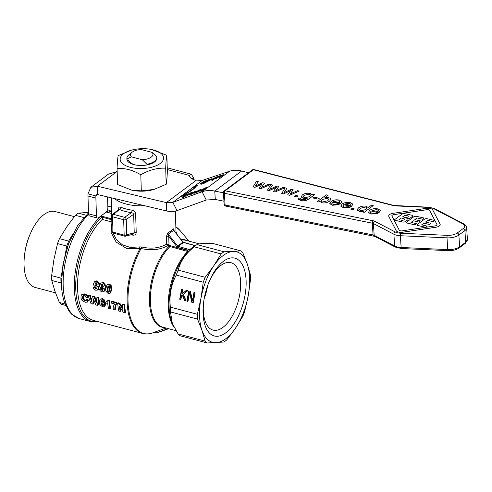 <?xml version="1.0" encoding="UTF-8"?>
<svg xmlns="http://www.w3.org/2000/svg" width="492" height="492" viewBox="0 0 492 492"><rect width="100%" height="100%" fill="white"/><g stroke="black" fill="none" stroke-linecap="round" stroke-linejoin="round"><path stroke-width="0.74" d="M61.408 283.06L60.996 282.912L61.451 284.677M88.499 212.372L78.283 213.147A49.612 24.151 104.8 0 0 76.832 214.161A49.612 24.151 104.8 0 0 75.381 215.312L66.789 226.818L59.464 238.657A49.612 24.151 104.8 0 0 57.521 243.589L53.942 259.456L51.635 275.649A49.612 24.151 104.8 0 0 51.666 278.091A49.612 24.151 104.8 0 0 51.783 280.471L60.996 282.912M55.479 292.826L34.993 287.389A39.231 19.096 -75.2 0 1 24.6 254.647A39.231 19.096 -75.2 0 1 29.846 234.85A39.231 19.096 -75.2 0 1 43.948 214.598A39.231 19.096 -75.2 0 1 55.098 211.554L74.31 216.646M194.088 246.781A49.612 24.151 -75.2 0 1 194.469 246.467A49.612 24.151 -75.2 0 1 195.539 245.631A49.612 24.151 -75.2 0 1 196.991 244.616L224.014 251.781L232.962 251.473A46.801 22.786 104.8 0 0 223.276 255.465A46.801 22.786 104.8 0 0 213.792 265.785L221.117 253.946L194.088 246.781L189.74 250.717C183.867 256.455 180.017 262.925 178.172 270.126L205.201 277.291A49.612 24.151 104.8 0 0 203.257 282.224L176.228 275.059C171.093 284.905 169.131 295.594 170.343 307.119L197.366 314.283A49.612 24.151 104.8 0 0 197.403 316.725A49.612 24.151 104.8 0 0 197.52 319.105L170.49 311.94L172.329 323.441L178.079 333.933L205.109 341.097A49.612 24.151 104.8 0 0 207.267 342.973L180.238 335.808A49.612 24.151 -75.2 0 1 178.079 333.933M224.014 251.781A49.612 24.151 104.8 0 0 222.562 252.796A49.612 24.151 104.8 0 0 221.117 253.946M205.109 341.097L201.948 330.267A46.801 22.786 104.8 0 0 216.209 342.666A46.801 22.786 104.8 0 0 225.896 338.674A46.801 22.786 104.8 0 0 235.379 328.349L226.781 339.855A49.612 24.151 104.8 0 1 225.336 340.999A49.612 24.151 104.8 0 1 223.885 342.02L207.267 342.973M203.706 301.651A34.883 16.98 104.8 0 0 213.03 330.089A34.883 16.98 104.8 0 0 222.944 327.377A34.883 16.98 104.8 0 0 240.194 291.393A34.883 16.98 104.8 0 0 230.908 262.66A34.883 16.98 104.8 0 0 220.994 265.366A34.883 16.98 104.8 0 0 208.719 282.746M225.711 332.85A40.252 19.594 -75.2 0 1 203.608 302.377A40.252 19.594 -75.2 0 1 208.995 282.064A40.252 19.594 -75.2 0 1 223.46 261.289A40.252 19.594 -75.2 0 1 246.123 280.981A40.252 19.594 -75.2 0 1 225.711 332.85M170.49 311.94A49.612 24.151 -75.2 0 1 170.38 309.56A49.612 24.151 -75.2 0 1 170.343 307.119M240.637 250.828A49.612 24.151 104.8 0 1 242.796 252.703L247.224 263.866A46.801 22.786 104.8 0 1 248.226 295.71L244.647 311.571A49.612 24.151 104.8 0 1 242.704 316.51L235.379 328.349A46.801 22.786 104.8 0 0 248.226 295.71L250.533 279.511A49.612 24.151 104.8 0 0 250.496 277.076A49.612 24.151 104.8 0 0 250.385 274.696L247.224 263.866A46.801 22.786 104.8 0 0 232.962 251.473L240.637 250.828L213.608 243.663C206.376 243.239 201.388 243.374 198.645 244.063L196.991 244.616M189.217 250.994L190.798 249.561A1.87 1.292 46.9 0 1 189.727 249.727L188.805 249.961A1.87 0.449 -131.6 0 1 189.217 250.994L188.325 251.775L187.753 251M176.228 275.059A49.612 24.151 -75.2 0 1 178.172 270.126M195.429 245.711A1.87 1.476 60.7 0 1 195.164 245.668A46.617 22.694 104.8 0 0 189.727 249.727L189.082 249.469A0.75 0.363 -75.2 0 0 188.83 249.881A0.75 0.363 -75.2 0 0 188.805 249.961L187.544 250.084L187.87 251.271A0.75 0.363 -75.2 0 1 187.723 251.461L188.005 251.51M168.135 328.588L156.616 332.893A0.375 0.375 0 0 0 156.837 332.887L168.651 328.724L156.837 332.887L154.599 332.174M187.507 250.403L169.678 245.545L169.027 246.295L187.723 251.461A44.932 21.876 104.8 0 0 168.276 306.467A44.932 21.876 104.8 0 0 173.842 326.848M173.983 230.859C173.965 229.198 173.645 228.583 173.018 229.008L170.785 231.129L167.938 232.796L166.413 236.511L166.653 244.118L168.356 245.711L169.008 244.961L166.653 244.118C159.513 248.214 151.136 249.167 141.536 246.972L139.587 246.892A1.87 0.467 -100.7 0 1 139.888 248.755A56.162 27.343 104.8 0 0 127.102 301.633A56.162 27.343 104.8 0 0 142.76 333.478L93.222 320.347A56.162 27.343 -75.2 0 1 77.896 277.543A56.162 27.343 -75.2 0 1 102.201 219.426L102.434 218.479L101.573 216.628M97.877 321.583A57.49 27.989 -75.2 0 1 75.737 288.736A57.49 27.989 -75.2 0 1 101.899 217.144L101.124 216.031A58.038 28.253 -75.2 0 0 74.323 288.656A58.038 28.253 -75.2 0 0 90.51 321.565L98.203 321.67M111.623 209.703A58.038 28.253 -75.2 0 0 106.401 212.089L107.373 212.298M111.868 223.11L111.118 232.488L116.155 242.07L126.419 248.374L141.081 248.515C151.585 250.815 160.558 249.801 168.012 245.477L168.436 244.684M118.812 209.838L118.873 209.297L119.525 209.494A33.696 15.406 -1.8 0 0 125.06 211.363A33.696 15.406 -1.8 0 0 131.389 212.642L132.938 213.134L133.652 214.291L134.23 232.784L133.264 234.124L125.651 236.166A1.87 1.538 -105 0 0 126.106 235.939A1.87 1.538 -105 0 0 126.708 234.807A1.87 0.855 178.2 0 1 125.546 235.188A1.87 0.855 178.2 0 1 124.162 235.108A1.87 0.91 104.8 0 0 124.402 235.969A1.87 0.91 104.8 0 0 124.685 236.172A1.87 1.87 0 0 0 125.651 236.166A1.87 1.538 -105 0 1 124.956 236.16M130.909 234.758L132.803 235.151C134.894 235.361 136.032 234.438 136.216 232.39A1.87 0.855 178.2 0 0 135.103 232.445A1.87 0.855 178.2 0 0 134.23 232.784L126.708 234.807L126.229 219.438A1.87 1.359 -124.8 0 0 125.737 218.134A1.87 1.359 -124.8 0 0 124.63 217.329L131.389 212.642A1.87 0.603 98.2 0 0 131.991 210.158A31.826 14.551 178.2 0 1 126.007 208.952A31.826 14.551 178.2 0 1 120.78 207.187C119.261 206.665 118.467 207.378 118.394 209.321L118.406 209.697M166.413 236.511A1.87 0.855 178.2 0 1 167.532 236.24A1.87 0.855 178.2 0 1 168.738 236.332L168.332 234.155L173.787 230.225M173.018 229.008A1.87 1.458 -140.5 0 0 173.59 230.231L183.055 242.335L194.377 245.52A0.75 0.363 -75.2 0 1 194.543 245.49A0.75 0.363 -75.2 0 1 194.635 245.545M132.022 152.292L128.886 154.839A14.975 6.845 -1.8 0 0 126.868 158.424L126.887 159.094A14.975 6.845 -1.8 0 0 126.954 159.636L126.93 158.971L131.352 156.843A11.23 5.135 178.2 0 1 132.022 152.292A11.23 5.135 178.2 0 1 132.25 152.114A11.23 5.135 178.2 0 1 141.167 149.513L152.114 152.409A11.23 5.135 178.2 0 1 151.216 157.139A11.23 5.135 178.2 0 1 142.299 159.746L146.923 164.273A14.975 6.845 -1.8 0 0 154.482 161.308A14.975 6.845 -1.8 0 0 156.807 157.483A14.975 6.845 -1.8 0 0 156.745 156.942L152.114 152.409M374.898 236.437A1.87 1.359 -62.4 0 1 374.787 236.388L225.662 206.08A1.87 0.879 -78.6 0 1 225.447 205.97A1.87 0.879 -78.6 0 1 225.096 205.01A1.87 0.824 176.3 0 1 224.217 204.537A1.87 0.824 176.3 0 1 224.161 204.364L223.411 192.618A1.87 0.824 -3.7 0 0 223.466 192.79A1.87 0.824 -3.7 0 0 224.278 193.245A1.87 0.824 -3.7 0 0 224.346 193.264A1.87 0.879 -78.6 0 1 224.543 191.855A1.87 0.879 -78.6 0 1 225.17 190.822A1.87 1.396 -126.8 0 0 224.155 191.001A1.87 1.396 -126.8 0 0 224.112 191.037M393.416 205.613A5.615 2.472 -3.7 0 0 395.42 205.902L428.218 207.39A9.36 4.12 176.3 0 1 433.618 208.626L462.738 223.817A9.36 4.12 176.3 0 1 463.218 228.522L457.191 233.023A9.36 4.12 176.3 0 1 447.296 235.348L400.673 233.226A9.36 4.12 176.3 0 1 395.279 231.99L374.793 221.308A5.615 2.472 -3.7 0 0 373.145 220.754L225.17 190.822L253.423 169.722A1.87 1.002 -75.6 0 1 253.995 169.586A1.87 1.87 0 0 0 252.414 169.9A1.87 1.396 53.2 0 1 253.423 169.722L393.416 205.613A1.87 1.002 -75.6 0 1 393.987 205.478L253.995 169.586M252.341 169.955A1.87 1.396 53.2 0 1 252.365 169.937A1.87 1.396 53.2 0 1 252.414 169.9L224.155 191.001A1.87 1.87 0 0 0 223.411 192.618M146.923 164.273L146.948 164.937A14.975 6.845 -1.8 0 0 148.867 164.5A14.975 6.845 -1.8 0 0 154.506 161.973A14.975 6.845 -1.8 0 0 156.825 158.153L156.807 157.483M117.071 168.479L117.582 184.555L131.696 190.146L141.309 190.847L153.916 189.463L166.198 184.266C166.665 182.581 167.046 178.288 167.354 171.394L166.85 155.318C166.382 157.003 165.995 161.296 165.687 168.19C157.311 167.778 149.014 169.974 140.804 174.771C132.809 170.066 124.9 167.969 117.071 168.479C117.379 161.585 117.766 157.292 118.234 155.607L131.696 150.097A21.716 9.926 -1.8 0 0 123.523 153.762A21.716 9.926 -1.8 0 0 130.239 167.298A21.716 9.926 -1.8 0 0 160.195 163.479A21.716 9.926 -1.8 0 0 151.462 149.476A21.716 9.926 -1.8 0 0 131.696 150.097M126.954 159.636L129.888 161.702A12.441 5.689 178.2 0 0 135.238 164.894A12.441 5.689 178.2 0 0 135.847 165.041M126.887 159.045A14.975 6.845 -1.8 0 0 133.842 164.605A14.975 6.845 -1.8 0 0 135.232 164.931A14.975 6.845 -1.8 0 0 148.867 164.5A14.975 6.845 -1.8 0 0 156.825 158.104M131.352 156.843L142.299 159.746M156.321 156.493A14.975 6.845 -1.8 0 0 154.543 154.666M151.462 149.476L166.85 155.318M153.916 189.463L152.729 189.777A21.716 9.926 178.2 0 1 132.963 190.398L131.696 190.146M165.687 168.19L166.198 184.266M140.804 174.771L141.309 190.847M167.243 167.827L191.191 174.18L189.346 175.41A13.106 5.99 -1.8 0 0 194.955 180.035L202.163 180.447L229.561 171.241C233.257 170.004 237.285 169.931 241.64 171.007L248.558 172.778M97.625 194.543L166.597 210.951L166.339 202.63L97.361 186.222L97.625 194.543L96.45 194.789L95.872 195.951L87.97 193.86L90.848 187.286L108.48 174.125L116.973 171.579A3.745 1.71 -1.8 0 0 117.17 171.536M354.154 208.78L352.174 208.331L350.913 209.272L352.893 209.721L354.154 208.78L352.893 209.721M352.899 209.758L350.913 209.272M268.896 184.149L261.498 187.366L264.493 183.141L262.697 182.729L255.342 186.093L258.275 181.72L256.48 181.308L253.072 186.905L254.893 187.317L262.021 184.045L259.026 188.264L260.822 188.676L270.594 184.537L268.896 184.149M264.493 183.141L261.535 187.354M258.275 181.72L255.379 186.081M261.984 184.094L254.893 187.354L253.072 186.905M270.594 184.537L260.828 188.707L259.026 188.264M272.611 184.998L270.815 184.586L267.408 190.183L269.222 190.595L276.356 187.317L273.361 191.542L275.157 191.954L284.93 187.809L283.226 187.421L275.834 190.644L278.823 186.413L277.027 186.007L269.678 189.371L272.611 184.998L269.714 189.352M275.157 191.954L284.93 187.809M275.157 191.985L273.361 191.542M276.313 187.372L269.222 190.595M269.229 190.632L267.408 190.183M275.871 190.632L278.823 186.413M297.562 190.699L290.163 193.922L293.152 189.691L291.356 189.279L284.007 192.649L286.941 188.27L285.145 187.858L281.738 193.454L283.558 193.873L290.686 190.595L287.691 194.82L289.487 195.226L299.259 191.087L297.562 190.699M293.152 189.691L290.2 193.903M286.941 188.27L284.044 192.63M290.643 190.65L283.558 193.903L281.738 193.454M299.259 191.087L289.487 195.262L287.691 194.82M297.918 195.927L295.938 195.478L294.683 196.413L296.664 196.868L297.918 195.927L296.664 196.868M296.664 196.905L294.683 196.413M312.236 194.826L310.175 193.442C307.156 192.901 304.542 193.399 302.34 194.943L301.172 196.948L303.484 198.43L307.18 198.442L305.649 199.469L301.719 199.715L300.255 199.075L300.384 198.393L298.847 197.889L298.146 198.879L298.361 199.322L300.803 200.398C303.785 201.24 306.516 200.718 309.001 198.817L314.64 194.604L313.029 194.235L312.236 194.826M307.186 198.473L303.484 198.46L301.153 196.818M310.827 195.25L309.388 194.186L304.216 195.33L303.115 196.751L304.21 195.293L309.388 194.155L310.827 195.238L309.819 196.609L304.56 197.784L303.115 196.732M314.64 194.604L309.001 198.848C306.516 200.748 303.785 201.277 300.809 200.428L298.146 198.909M326.344 194.857L317.328 201.591L318.939 201.96L319.757 201.351L321.651 202.722C324.406 203.301 327.063 202.766 329.615 201.117L330.858 199.242L330.12 198.239L328.564 197.643L324.868 197.661L328.084 195.256L326.344 194.857M322.235 199.475L327.494 198.288L328.841 199.309L327.721 200.779L322.408 202.009L321.03 200.865L322.235 199.475L321.03 200.951M328.841 199.328L327.494 198.319L322.242 199.512M330.858 199.242L329.615 201.148C327.063 202.796 324.413 203.331 321.657 202.753L319.757 201.351M319.757 201.382L318.939 201.96M318.939 201.997L317.328 201.591M324.935 197.649L328.084 195.256M312.752 197.907L318.121 199.131L319.234 198.301L313.865 197.071L312.752 197.938L318.121 199.131M319.234 198.301L318.121 199.168M332.543 205.213L339.179 204.672L337.512 204.149L333.447 204.531L331.872 203.614L332.561 202.163L340.544 203.7L341.743 201.529L339.271 200.09C336.19 199.445 333.428 199.943 330.993 201.585L329.843 203.731L332.543 205.244L329.751 203.405M339.917 201.861L339.314 202.827L333.564 201.511L338.373 200.773L339.917 201.843M339.898 201.775L338.373 200.804L333.57 201.542M341.829 201.905L340.236 203.952L332.561 202.163M332.561 202.2L331.805 203.38M332.543 205.244L339.179 204.672M371.503 205.182L368.268 207.593L366.331 206.277C363.422 205.736 360.839 206.259 358.576 207.839L357.364 209.291L357.758 210.558L359.591 211.394L363.44 211.326L362.616 211.941L364.228 212.31L373.243 205.582L371.503 205.182M363.44 211.363L359.591 211.425L357.315 209.715M366.995 208.054L365.814 209.586L360.673 210.754L359.326 209.844L360.372 208.245L365.599 207.003L366.995 208.054L365.599 207.034L360.372 208.282L359.295 209.703M373.243 205.582L364.228 212.347L362.616 211.941M343.57 207.735L350.206 207.193L348.545 206.671L344.48 207.052L342.899 206.136L343.594 204.684L351.571 206.222L352.77 204.051L350.298 202.612C347.217 201.966 344.455 202.464 342.02 204.106L340.87 206.253L343.576 207.765L340.784 205.927M350.944 204.383L350.341 205.348L344.597 204.032L349.4 203.294L350.944 204.364M350.931 204.297L349.406 203.325L344.597 204.063M352.856 204.426L351.27 206.474L343.594 204.684M343.594 204.721L342.838 205.902M343.576 207.765L350.206 207.193M378.834 212.741L380.341 210.355L377.868 208.915C374.787 208.27 372.026 208.768 369.59 210.41L368.44 212.556L371.14 214.032L377.776 213.491L376.109 212.975L372.05 213.356L370.47 212.439L371.159 210.988L378.834 212.741L371.165 211.025L370.408 212.206M380.427 210.711L378.84 212.778M377.776 213.491L371.14 214.069L368.348 212.224M378.514 210.687L377.911 211.646L372.167 210.336L376.97 209.598L378.514 210.668M378.502 210.601L376.97 209.629L372.167 210.367M388.834 216.517A5.596 2.46 176.3 0 1 388.698 216.056A5.596 2.46 176.3 0 1 388.698 216.043L388.698 216.025A5.596 2.46 -3.7 0 0 388.828 216.486L396.189 230.656A5.596 2.46 -3.7 0 0 402.862 232.181L435.826 227.23A5.596 2.46 -3.7 0 0 440.192 224.53A5.596 2.46 176.3 0 1 440.192 224.561A5.596 2.46 176.3 0 1 435.826 227.261L402.868 232.212A5.596 2.46 176.3 0 1 396.195 230.687L388.828 216.486M437.037 224.746A2.435 1.07 -3.7 0 0 436.982 224.561L429.621 210.398A2.435 1.07 -3.7 0 0 426.718 209.733L403.206 213.264L394.092 220.072L402.296 221.947A2.435 1.07 -3.7 0 0 405.648 221.443L407.604 219.986A2.435 1.07 -3.7 0 0 407.985 219.358A2.435 1.07 -3.7 0 0 406.853 218.54A2.435 1.07 -3.7 0 0 410.211 218.036L412.161 216.578A2.435 1.07 -3.7 0 0 412.542 215.957A2.435 1.07 -3.7 0 0 411.41 215.139L403.206 213.264L393.754 214.684A2.435 1.07 -3.7 0 0 391.853 215.84A2.435 1.07 176.3 0 1 393.754 214.647L426.718 209.697A2.435 1.07 176.3 0 1 429.614 210.361L436.976 224.53A2.435 1.07 176.3 0 1 437.037 224.727A2.435 1.07 176.3 0 1 435.137 225.902L402.173 230.853A2.435 1.07 176.3 0 1 399.276 230.188L391.915 216.025A2.435 1.07 176.3 0 1 391.853 215.822M398.938 219.653L401.152 217.999L403.508 218.54A2.066 0.91 176.3 0 1 404.467 219.235A2.066 0.91 176.3 0 1 403.422 220.102A2.066 0.91 176.3 0 1 401.294 220.195L398.938 219.653M407.284 215.717A2.066 0.91 176.3 0 1 408.243 216.412A2.066 0.91 176.3 0 1 407.198 217.286A2.066 0.91 176.3 0 1 405.07 217.372L402.714 216.831L404.928 215.176L407.29 215.754L404.928 215.213L402.751 216.843M408.243 216.431A2.066 0.91 -3.7 0 0 407.29 215.754M404.467 219.248A2.066 0.91 -3.7 0 0 403.514 218.571L401.152 217.999M401.152 218.036L398.975 219.66M407.985 219.389L407.985 219.358A2.435 1.07 176.3 0 1 407.985 219.389A2.435 1.07 176.3 0 1 407.604 220.016L405.654 221.474A2.435 1.07 176.3 0 1 402.302 221.978L394.092 220.072M412.542 215.988L412.542 215.957A2.435 1.07 176.3 0 1 412.542 215.988A2.435 1.07 176.3 0 1 412.167 216.615L410.211 218.073A2.435 1.07 176.3 0 1 407.185 218.632M440.192 224.561L440.192 224.53A5.596 2.46 -3.7 0 0 440.063 224.069L432.702 209.9A5.596 2.46 -3.7 0 0 426.029 208.374L393.065 213.325A5.596 2.46 -3.7 0 0 388.698 216.025M407.628 223.165L415.014 224.85L416.576 223.688L411.041 222.421L413.255 220.767L418.79 222.033L420.353 220.865L414.817 219.598L417.031 217.944L422.567 219.211L424.129 218.042L416.749 216.357A2.189 0.966 -3.7 0 0 413.729 216.812L406.958 221.867A2.189 0.966 -3.7 0 0 406.62 222.427A2.189 0.966 -3.7 0 0 407.628 223.165L407.634 223.196A2.189 0.966 176.3 0 1 406.62 222.464A2.189 0.966 176.3 0 1 406.62 222.445M418.79 222.033L420.353 220.865M418.797 222.064L413.255 220.767M413.255 220.797L411.078 222.427M415.014 224.85L416.576 223.688M415.02 224.887L407.634 223.196M422.567 219.211L424.129 218.042M422.573 219.248L417.031 217.944M417.031 217.981L414.854 219.604M427.413 218.792A2.189 0.966 -3.7 0 0 424.393 219.248L417.622 224.303A2.189 0.966 -3.7 0 0 417.284 224.869A2.189 0.966 -3.7 0 0 418.298 225.6L425.685 227.292L427.247 226.123L421.706 224.856L423.919 223.202L429.461 224.469L431.023 223.3L425.482 222.04L427.696 220.385L433.237 221.652L434.799 220.484L427.413 218.792M427.247 226.123L425.685 227.322L418.298 225.637A2.189 0.966 176.3 0 1 417.284 224.899A2.189 0.966 176.3 0 1 417.284 224.887L417.284 224.899M431.023 223.3L429.461 224.506L423.919 223.239L421.742 224.869M434.799 220.484L433.237 221.683L427.702 220.416L425.518 222.046M215.299 199.463L206.259 200.016L202.077 191.763C205.982 190.379 210.207 190.152 214.764 191.074L215.299 199.463L223.958 201.216M205.742 188.854L205.404 188.196L204.721 188.295L202.077 189.684L205.41 188.208L205.668 188.516M200.699 190.33L205.281 187.876L206.419 187.698L205.324 188.774L201.462 190.121C200.674 190.761 200.736 190.921 201.652 190.607L204.666 189.254L201.08 191.031L199.826 191.24L200.699 190.33L200.908 191.087M201.462 190.121C200.674 190.761 200.736 190.921 201.652 190.607L201.738 190.779M208.663 179.66L212.07 178.633L211.154 179.586L203.042 183.854L208.663 179.66L208.829 179.98M210.428 179.217L207.403 180.915C206.443 181.665 206.388 181.886 207.249 181.579L210.25 179.9C211.203 179.156 211.265 178.928 210.428 179.217L211.007 179.15L211.339 179.814M206.984 182.317L206.646 181.659L207.335 181.751M194.863 187.206L196.529 185.951M194.746 187.95A18.721 2.854 -26.8 0 0 195.01 187.489L194.672 186.831L193.688 187.298L195.994 185.244L197.329 185.576L196.339 186.044A20.596 3.143 153.2 0 1 184.937 194.555L185.01 194.697M184.937 194.555L179.967 197.212L183.934 194.58L184.199 195.103M183.934 194.58L184.5 194.955M195.994 185.244L196.326 185.902M184.309 194.574A18.721 2.854 -26.8 0 0 194.672 186.831M219.764 175.779L222.286 174.863L223.017 174.998L222.396 175.484L219.893 177.348L219.02 177.655L221.492 175.81L221.498 175.373L215.693 178.817L219.764 175.779L219.924 176.099M223.251 174.685L223.017 174.998M221.621 176.062L221.498 175.373M201.652 182.913C200.687 183.67 200.674 183.879 201.622 183.547L204.727 181.831C205.662 181.105 205.668 180.902 204.733 181.222L201.652 182.913M201.259 184.303L200.927 183.645L201.714 183.719M205.305 180.798L206.505 180.607L205.656 181.493L201.062 183.965L199.85 184.162L203.227 181.702L205.305 180.798L205.638 181.456M204.844 182.071L204.727 181.831C205.662 181.105 205.668 180.902 204.733 181.222M186.124 195.632L183.252 197.261L182.089 197.446L183.006 196.505L187.507 194.088C188.639 193.7 188.897 193.78 188.282 194.328L186.972 194.5L183.922 196.179C182.913 196.96 182.876 197.175 183.805 196.843L186.222 195.828M188.602 193.897L188.282 194.328M183.473 197.6L183.141 196.941L183.897 197.015M187.329 194.703L186.972 194.5M216.123 177.704L216.56 177.243L215.871 177.329L213.227 178.719L216.216 177.895M215.004 178.541L210.976 180.275L211.849 179.365L216.431 176.911L217.569 176.733L216.474 177.809L212.612 179.156C211.824 179.795 211.886 179.955 212.802 179.642L215.096 178.731M212.612 179.156C211.824 179.795 211.886 179.955 212.802 179.642L212.888 179.814M191.831 191.997L186.222 196.185L191.96 192.249M197.587 191.093L198.331 190.976C199.629 190.607 199.9 190.681 199.149 191.197L195.785 192.882C194.475 193.338 194.168 193.27 194.875 192.679L196.345 192.464L198.178 191.56L197.618 191.517C196.326 191.868 196.05 191.794 196.788 191.308L199.863 189.771C201.111 189.34 201.412 189.383 200.773 189.906L197.716 190.951L197.907 191.45M199.826 190.269L199.365 190.17M198.331 190.976L198.62 191.548M199.531 190.785L199.149 191.197M194.525 193.135L194.875 192.679L195.09 193.104M201.099 189.512L200.773 189.906M196.431 191.708L196.788 191.308L196.972 191.671M198.276 191.751L198.288 191.376M195.847 192.298L196.431 192.636M190.17 193.996L192.636 192.477L195.914 191.376L195.072 192.261L190.472 194.74L189.26 194.93L190.17 193.996L190.343 194.34M194.149 191.991L191.068 193.688C190.097 194.438 190.09 194.648 191.037 194.315L194.137 192.606C195.072 191.874 195.078 191.671 194.149 191.991C195.078 191.671 195.072 191.874 194.137 192.606L194.254 192.839M190.668 195.078L190.336 194.414L191.124 194.488M229.561 171.241L202.077 191.763L172.833 202.347L177.015 210.601L206.259 200.016M196.13 180.38L166.339 202.63L172.833 202.347L202.163 180.447M177.015 210.601C173.811 211.732 170.343 211.849 166.597 210.951M90.848 187.286L97.361 186.222L116.973 171.579M191.191 174.18L193.319 177.237A11.23 5.467 -75.2 0 1 193.756 179.629M107.539 196.905A3.745 1.82 104.8 0 0 107.539 196.954L107.865 207.396A3.745 1.82 -75.2 0 1 105.965 212.218L98.554 217.753A3.745 1.82 -75.2 0 1 97.49 218.048A3.745 1.82 -75.2 0 1 96.444 215.92L95.885 198.104L87.982 196.007L88.542 213.829A3.745 1.82 104.8 0 0 89.587 215.951L97.49 218.048M95.885 198.104L95.872 195.951L97.73 194.568M87.97 193.86L87.982 196.007M223.423 192.827L214.764 191.074L241.64 171.007M126.868 158.424A14.975 6.845 -1.8 0 0 126.93 158.971M141.536 246.972L141.081 248.515A55.916 27.22 -75.2 0 0 128.025 301.744A55.916 27.22 -75.2 0 0 152.846 332.82C149.359 334.093 145.995 334.314 142.76 333.478M139.587 246.892L130.429 247.451L122.416 244.844L116.444 239.659L113.025 232.999M144.648 205.73A31.826 14.551 178.2 0 1 114.562 198.571M136.216 232.39L135.638 213.891C135.3 211.843 134.082 210.601 131.991 210.158M176.763 234.026L175.988 231.504M167.938 232.796A1.87 1.298 -114.8 0 0 168.332 234.155L177.784 246.271L176.985 246.892L177.889 247.525L187.544 250.084M110.86 213.19A56.162 27.343 -75.2 0 1 111.721 212.802M132.68 234.284A1.87 0.547 -78.9 0 1 132.803 235.151M135.638 213.891A1.87 0.855 -1.8 0 0 134.525 213.952A1.87 0.855 -1.8 0 0 133.652 214.291L126.229 219.438A1.87 0.855 -1.8 0 1 125.06 219.826A1.87 0.855 -1.8 0 1 123.683 219.746L124.162 235.108L113 232.15A1.87 0.855 178.2 0 1 112.188 231.646A1.87 0.855 178.2 0 1 112.133 231.461L111.647 216.093A1.87 0.855 -1.8 0 0 111.702 216.283A1.87 0.855 -1.8 0 0 112.52 216.781L123.683 219.746A1.87 0.91 104.8 0 1 123.941 218.35A1.87 0.91 104.8 0 1 124.63 217.329L113.468 214.371L119.525 209.494A1.87 1.181 112.9 0 0 120.78 207.187M186.105 300.827L185.01 300.538L182.649 294.929L181.634 295.483L180.884 299.56L179.703 299.253L181.579 289.038L182.76 289.351L181.899 294.044L186.388 290.311L187.821 290.692L183.319 294.284L186.16 300.963L184.635 300.557L182.274 294.948M181.899 294.044L186.653 290.385M180.902 299.45L180.084 299.228L181.935 289.13M185.01 300.538L184.635 300.557M180.084 299.228L179.703 299.253M193.221 302.709L192.255 302.457L189.955 292.611L189.58 292.635L187.962 301.442L186.862 301.147L188.737 290.938L190.41 291.381L192.489 300.409L193.977 292.322L195.072 292.617L193.196 302.826L191.88 302.482L189.58 292.635M192.489 300.409L192.87 300.391L194.334 292.42M187.981 301.325L187.243 301.129L189.1 291.03M192.255 302.457L191.88 302.482M187.243 301.129L186.862 301.147M104.224 301.614L101.807 299.038L100.017 299.265L99.347 302.359C98.83 303.484 99.956 304.997 102.723 306.891L104.347 306.744L104.808 305.015C104.384 303.336 103.505 302.291 102.164 301.879L100.835 302.168L101.18 300.372L101.826 300.28L102.779 301.393L104.224 301.614L104.833 301.166C104.919 300.329 104.107 299.468 102.41 298.589L100.017 299.265M102.164 301.879L102.766 301.424L101.598 301.578L100.835 302.168M103.326 304.64L102.57 305.723L101.211 303.951L101.438 302.992L102.065 302.912C102.508 302.808 102.926 303.386 103.326 304.64M103.148 305.661L102.57 305.723L103.351 305.298M101.826 302.881L101.819 303.496L103.185 305.268M102.766 301.424C104.089 301.811 104.974 302.857 105.417 304.56L104.962 306.282L104.347 306.744M101.549 300.243L101.444 301.688M93.554 287.519C93.375 288.521 94.107 289.437 95.737 290.274L97.6 290.003L98.794 286.522C99.575 285.188 98.787 283.417 96.426 281.221L94.612 281.516L93.615 283.626C93.166 284.61 93.867 285.784 95.725 287.15L97.188 286.787L96.53 288.81L95.879 288.933L95.024 287.728L93.554 287.519L94.163 287.07L95.632 287.273L96.801 288.503M97.625 286.479L97.188 286.787M95.104 284.025L95.386 282.968L96.211 282.666L97.182 284.72L96.721 285.858L96.045 285.975C95.559 286.141 95.245 285.489 95.104 284.025L95.712 283.564L96.985 285.545M95.928 282.636L95.712 283.564M94.612 281.516L97.047 280.76C99.445 283.078 100.227 284.85 99.402 286.067L98.203 289.548L97.6 290.003M95.024 287.728L95.632 287.273M110.546 285.944L108.849 284.511L106.967 284.979L105.903 288.441C105.165 289.948 105.971 291.664 108.314 293.601L110.116 293.195L111.038 289.825L110.546 285.944L111.167 285.483L111.647 289.37L110.718 292.746L109.894 293.398L110.718 292.746M107.582 284.517L109.47 284.05L111.167 285.483M109.452 289.407L109.193 291.565L108.338 292.23C107.502 291.965 107.219 290.852 107.49 288.884L107.803 286.682L108.707 285.975C109.507 286.282 109.759 287.426 109.452 289.407M108.523 285.95L108.099 288.429C107.877 290.526 108.16 291.645 108.941 291.774L109.107 291.805M108.867 292.143L108.338 292.23L108.941 291.774M107.828 284.296L106.967 284.979M108.166 286.067L108.707 285.975M99.698 289.148C99.519 290.145 100.245 291.067 101.875 291.904L103.738 291.627L104.931 288.152C105.719 286.811 104.925 285.046 102.564 282.845L100.749 283.146L99.753 285.255C99.304 286.233 100.005 287.408 101.862 288.773L103.326 288.41L102.674 290.44L102.016 290.557L101.168 289.351L99.698 289.148L100.3 288.693L101.77 288.902L102.939 290.132M103.763 288.109L103.326 288.41M101.241 285.649L101.58 284.53L102.348 284.29L103.32 286.35L102.859 287.488L102.188 287.605C101.696 287.771 101.383 287.119 101.241 285.649L101.856 285.194L103.123 287.174M102.065 284.265L101.856 285.194M100.749 283.146L103.185 282.383C105.583 284.708 106.364 286.479 105.54 287.697L104.341 291.178L103.738 291.627M101.168 289.351L101.77 288.902M107.705 300.606L107.084 301.485L105.639 302.026A57.287 27.89 104.8 0 0 105.798 303.392L107.619 302.771A57.287 27.89 104.8 0 0 108.455 308.293L109.974 308.699L110.595 308.238A56.162 27.343 104.8 0 1 109.538 300.477L108.935 300.932L107.705 300.606L108.308 300.151L109.538 300.477M109.974 308.699A57.287 27.89 -75.2 0 1 108.935 300.932M105.639 302.026L107.354 301.239M86.469 299.819L86.032 300.852L84.981 300.969C83.031 299.683 82.25 298.619 82.625 297.777L82.742 296.178L83.56 295.587L84.298 295.643L86.1 297.414L87.638 297.451L86.69 295.778L84.261 294.284L82.711 294.179L81.672 294.683L81.088 295.624L80.995 297.463C80.94 299.253 82.355 300.852 85.239 302.26L87.404 302.113L88.093 300.704L86.469 299.819L87.078 299.364L88.701 300.243L87.404 302.113M87.638 297.451L88.24 297.002L87.293 295.329L84.864 293.835L81.826 294.56M83.406 295.618L83.234 297.322C83.345 298.853 84.132 299.917 85.596 300.507L86.285 300.557M88.093 300.704L88.701 300.243M111.204 301.664A57.287 27.89 104.8 0 0 111.327 303.09L114.771 304.001C113.394 305.796 112.902 307.654 113.295 309.579L114.759 309.966L115.38 309.505C115.331 306.11 115.903 304.179 117.084 303.699L116.481 304.154A57.287 27.89 -75.2 0 1 116.383 303.035L111.204 301.664L111.807 301.215L116.985 302.586A56.162 27.343 104.8 0 0 117.084 303.699M116.383 303.035L116.985 302.586M114.759 309.966C114.833 306.227 115.405 304.29 116.481 304.154M90.977 303.662L92.717 304.124L93.431 298.816L95.854 304.954L97.551 305.403L98.437 298.177L96.826 297.752L96.254 302.9L94.224 297.057L92.324 296.559L91.512 301.559L89.698 295.858L88.062 295.428L90.977 303.662M96.826 297.752L97.428 297.297L99.04 297.728L98.172 304.942L97.551 305.403M98.437 298.177L99.04 297.728M92.717 304.124L93.339 303.662L93.794 299.843M94.224 297.057L94.827 296.608L96.395 301.233M92.324 296.559L92.926 296.104L94.827 296.608M89.698 295.858L90.3 295.409L91.727 299.997M88.062 295.428L88.665 294.979L90.3 295.409M120.196 311.411A57.287 27.89 -75.2 0 1 119.421 306.399L123.4 312.254L124.993 312.678A57.287 27.89 -75.2 0 1 123.953 304.942L122.477 304.548A57.287 27.89 104.8 0 0 123.08 309.812L119.23 303.687L117.68 303.281A57.287 27.89 104.8 0 0 118.72 311.018L120.196 311.411L120.817 310.944A56.162 27.343 104.8 0 1 120.257 307.703M117.68 303.281L118.283 302.826L119.833 303.238L122.834 308.072M119.23 303.687L119.833 303.238M122.477 304.548L123.08 304.099L124.556 304.493A56.162 27.343 104.8 0 0 125.614 312.217L124.993 312.678M123.953 304.942L124.556 304.493M189.082 249.469L177.784 246.271A46.838 22.798 104.8 0 1 183.055 242.335L173.897 230.354M168.356 245.711L169.027 246.295A45.184 21.999 104.8 0 0 149.457 301.614A45.184 21.999 104.8 0 0 164.359 327.586M197.366 314.283L200.945 298.423A46.801 22.786 104.8 0 0 201.948 330.267L197.52 319.105M205.201 277.291L213.792 265.785A46.801 22.786 104.8 0 0 200.945 298.423L203.257 282.224M204.18 298.644A34.883 16.98 104.8 0 0 207.642 285.588M24.6 254.647L24.754 253.448A34.637 16.863 -75.2 0 1 29.391 235.969L29.846 234.85M51.783 280.471L54.944 291.295L59.372 302.463A49.612 24.151 104.8 0 0 61.531 304.339L65.688 305.44M78.283 213.147L85.952 215.176M75.381 215.312L83.732 217.525M59.464 238.657L68.726 241.111A49.612 24.151 104.8 0 0 66.783 246.049L60.891 278.103A49.612 24.151 104.8 0 0 60.928 280.545A49.612 24.151 104.8 0 0 61.045 282.925M57.521 243.589L66.734 246.037M51.635 275.649L60.848 278.097M59.372 302.463L65.073 303.976M69.587 241.221L68.726 241.111M67.656 246.326L66.783 246.049M61.463 278.251L60.891 278.103M88.511 212.821L77.428 225.92L68.56 243.835L62.982 264.216L61.439 284.321C61.641 290.735 62.558 296.473 64.2 301.541L69.261 311.547L71.77 314.32L79.36 318.607A58.038 28.253 -75.2 0 1 63.179 285.704A58.038 28.253 -75.2 0 1 88.591 214.371M190.798 249.561A47.164 22.964 -75.2 0 1 192.52 248.054L194.469 246.467M172.329 323.441L171.831 322.149A45.479 22.14 -75.2 0 1 169.1 306.983A45.479 22.14 -75.2 0 1 188.325 251.775M175.958 330.661L162.913 327.205A44.932 21.876 -75.2 0 1 150.386 301.725A44.932 21.876 -75.2 0 1 169.832 246.72A0.75 0.363 -75.2 0 0 170.072 246.314A0.75 0.363 -75.2 0 0 170.158 245.803M108.203 212.489A57.49 27.989 -75.2 0 1 111.659 210.871M106.401 212.089L111.739 213.503M112.133 231.461A1.87 1.87 0 0 0 113.523 233.208A1.87 0.91 -75.2 0 1 113.24 233.005A1.87 0.91 -75.2 0 1 113 232.15L112.52 216.781A1.87 0.91 -75.2 0 1 112.779 215.385A1.87 0.91 -75.2 0 1 113.468 214.371A1.87 1.427 -128.9 0 0 112.348 214.58A1.87 1.427 -128.9 0 0 112.342 214.58M111.739 218.848L101.124 216.031M102.201 219.426L111.838 221.978M169.678 245.545L169.008 244.961L168.738 236.332L176.985 246.892M183.78 242.667A0.75 0.363 104.8 0 0 183.694 242.611A0.75 0.363 104.8 0 0 183.522 242.642A46.617 22.694 -75.2 0 0 178.227 246.597A0.75 0.363 104.8 0 0 177.981 247.002A0.75 0.363 104.8 0 0 177.889 247.525M373.145 220.754A1.87 0.879 101.4 0 0 372.518 221.787A1.87 0.879 101.4 0 0 372.321 223.196A3.745 1.648 176.3 0 1 373.416 223.565L393.907 234.253A11.23 4.938 -3.7 0 0 400.383 235.73L447 237.851A11.23 4.938 -3.7 0 0 458.876 235.059L464.903 230.557A11.23 4.938 -3.7 0 0 466.65 227.679C466.644 226.271 465.666 224.992 463.71 223.835A1.87 1.359 -62.4 0 1 463.815 223.897M395.279 231.99A1.87 1.359 117.6 0 0 394.264 232.894A1.87 1.359 117.6 0 0 393.907 234.253L394.658 245.994L374.172 235.305A3.745 1.648 -3.7 0 0 373.071 234.942L225.096 205.01L224.346 193.264L372.321 223.196L373.071 234.942A1.87 0.879 -78.6 0 0 373.422 235.902A1.87 0.879 -78.6 0 0 373.631 236.012M374.793 221.308A1.87 1.359 117.6 0 0 373.779 222.206A1.87 1.359 117.6 0 0 373.416 223.565L374.172 235.305A1.87 1.359 -62.4 0 0 374.683 236.326A1.87 1.359 -62.4 0 0 374.787 236.388L395.273 247.076A1.87 1.359 -62.4 0 1 395.168 247.015A1.87 1.359 -62.4 0 1 394.658 245.994A11.23 4.938 176.3 0 0 401.134 247.476A1.87 0.406 -87.4 0 0 401.324 248.423A1.87 0.406 -87.4 0 0 401.447 248.522L395.273 247.076M447.296 235.348A1.87 0.406 92.6 0 0 447.043 236.424A1.87 0.406 92.6 0 0 447 237.851L447.751 249.598L401.134 247.476L400.383 235.73A1.87 0.406 92.6 0 1 400.42 234.303A1.87 0.406 92.6 0 1 400.673 233.226M463.218 228.522A1.87 1.396 53.2 0 1 464.368 229.266A1.87 1.396 53.2 0 1 464.903 230.557L465.66 242.304L459.633 246.806A11.23 4.938 176.3 0 1 447.751 249.598A1.87 0.406 -87.4 0 0 447.948 250.545A1.87 0.406 -87.4 0 0 448.071 250.643L401.447 248.522M457.191 233.023A1.87 1.396 53.2 0 1 458.341 233.768A1.87 1.396 53.2 0 1 458.876 235.059L459.633 246.806A1.87 1.396 -126.8 0 1 459.245 247.882A1.87 1.396 -126.8 0 1 459.171 247.943C456.318 249.875 452.615 250.772 448.071 250.643M433.618 208.626A1.87 1.359 -62.4 0 1 434.59 208.645A1.87 1.359 -62.4 0 1 434.694 208.706M462.738 223.817A1.87 1.359 -62.4 0 1 463.71 223.835L434.59 208.645L428.415 207.2L393.987 205.478M225.662 206.08A1.87 1.87 0 0 1 224.161 204.364A1.87 0.824 176.3 0 1 224.192 204.186M465.124 243.497A1.87 1.396 -126.8 0 0 465.198 243.442A1.87 1.396 -126.8 0 0 465.272 243.386A1.87 1.396 -126.8 0 0 465.66 242.304A11.23 4.938 176.3 0 0 467.4 239.419L465.198 243.442L459.171 247.943M189.346 175.41L167.298 169.562M205.281 187.876L205.613 188.534M211.056 178.787L211.369 179.414M222.286 174.863L222.544 175.373M200.761 183.227L200.933 183.571M183.006 196.505L183.172 196.831M187.507 194.088L187.735 194.543M216.431 176.911L216.763 177.569M211.849 179.365L212.187 180.029M199.863 189.771L200.336 190.699M194.715 191.566L195.053 192.224M192.132 178.879L193.319 177.237M96.444 215.92L88.542 213.829M159.027 330.556L166.118 328.053M111.764 219.752L101.899 217.138M101.211 303.951L101.819 303.496M104.808 305.015L105.417 304.56M101.807 299.038L102.41 298.589M96.426 281.221L97.047 280.76M98.794 286.522L99.402 286.067M96.045 285.975L96.653 285.52M95.879 288.933L96.481 288.478M108.849 284.511L109.47 284.05M111.038 289.825L111.647 289.37M107.49 288.884L108.099 288.429M107.803 286.682L108.412 286.221M102.564 282.845L103.185 282.383M104.931 288.152L105.54 287.697M102.188 287.605L102.797 287.15M102.016 290.557L102.619 290.108M86.69 295.778L87.293 295.329M82.625 297.777L83.234 297.322M84.981 300.969L85.596 300.507M84.261 294.284L84.864 293.835M187.384 240.723A45.184 21.999 104.8 0 0 181.111 239.598M175.847 226.88A55.916 27.22 -75.2 0 1 179.974 230.471L189.014 241.154M181.505 240.09A44.932 21.876 -75.2 0 1 185.939 240.342L199.395 243.909M72.478 234.752L68.677 241.098M107.828 206.136A58.038 28.253 -75.2 0 1 109.101 206.412L111.536 207.058M79.36 318.607L90.51 321.565M156.616 332.893L154.304 332.284M111.739 213.423L107.035 212.175M176.044 233.103L175.349 211.099M195.441 245.637L183.184 242.242M467.4 239.419L466.65 227.679M201.246 191.376L200.914 190.718M222.396 175.939L222.058 175.281M205.428 181.124L205.761 181.788M187.87 195.072L187.538 194.408M212.403 180.41L212.064 179.752M198.663 192.052L198.325 191.394M195.933 193.264L195.601 192.606M194.838 191.892L195.17 192.556M111.795 215.305L111.247 197.784M118.793 209.383L112.348 214.58A1.87 1.87 0 0 0 111.647 216.093M113.523 233.208L124.685 236.172M165.982 328.016L152.846 332.82M175.841 226.806L179.974 230.471M107.828 206.13L109.101 206.412"/></g></svg>
